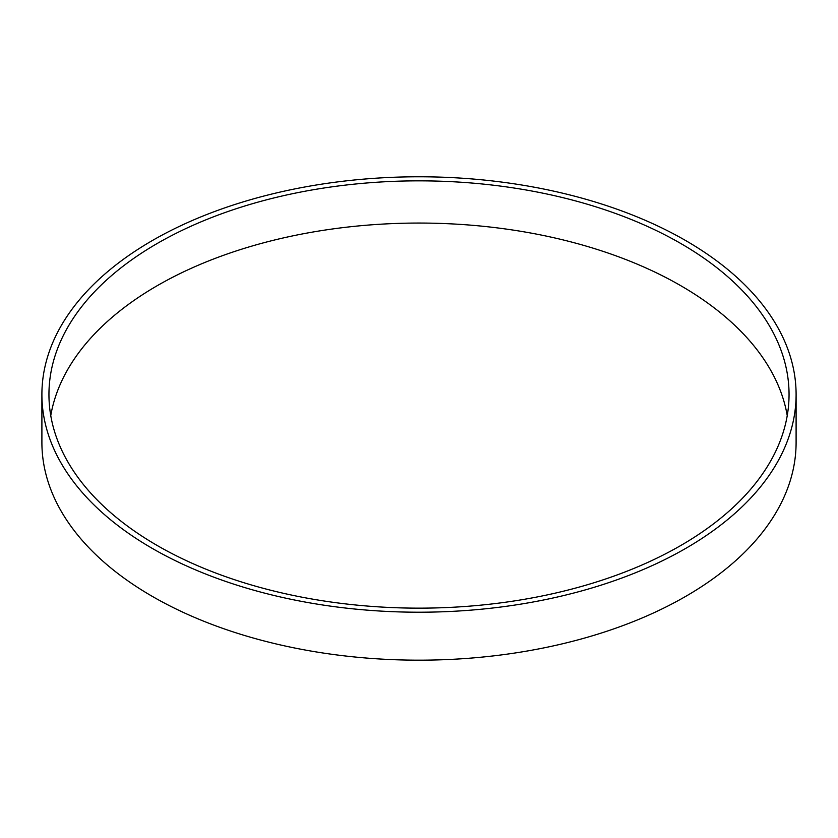 <?xml version="1.0" encoding="UTF-8"?>
<svg xmlns="http://www.w3.org/2000/svg" width="838" height="838" viewBox="0 0 838 838"><rect width="100%" height="100%" fill="white"/><g stroke="black" fill="none" stroke-linecap="round" stroke-linejoin="round"><path stroke-width="1.26" d="M796.1 394.499L796.1 442.454A377.1 217.712 180 0 1 419 660.176A377.1 217.712 180 0 1 41.9 442.454L41.9 394.499A377.1 217.712 180 0 1 274.686 193.348A377.1 217.712 180 0 1 685.652 240.548A377.1 217.712 180 0 1 796.1 394.499A377.1 217.712 180 0 1 419 612.211A377.1 217.712 180 0 1 41.9 394.499M680.666 243.429A370.05 213.648 180 0 1 789.05 394.499A370.05 213.648 180 0 1 419 608.147A370.05 213.648 180 0 1 48.95 394.499A370.05 213.648 180 0 1 277.388 197.108A370.05 213.648 180 0 1 680.666 243.429M50.762 415.596A370.05 213.648 180 0 1 294.463 235.52A370.05 213.648 180 0 1 680.666 285.632A370.05 213.648 180 0 1 787.238 415.596"/></g></svg>
